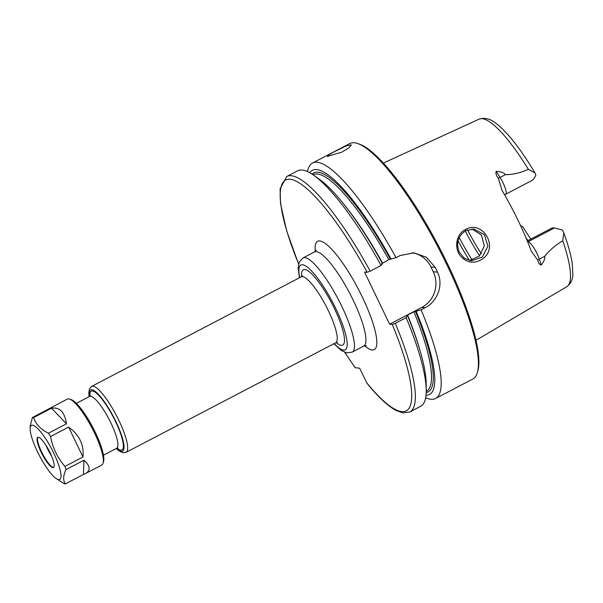 <?xml version="1.0" encoding="UTF-8"?>
<svg xmlns="http://www.w3.org/2000/svg" width="603" height="603" viewBox="0 0 603 603"><rect width="100%" height="100%" fill="white"/><g stroke="black" fill="none" stroke-linecap="round" stroke-linejoin="round"><path stroke-width="0.9" d="M355.19 367.74L359.614 368.177L367.046 383.35C378.028 396.834 387.623 405.834 395.839 410.349L402.638 412.867L409.784 411.977A132.841 30.233 -117.6 0 0 395.304 323.314L392.282 324.452L389.628 324.218L364.536 272.074L367.189 272.3L370.204 271.162L381.066 265.486L382.506 263.677A126.457 28.786 -117.6 0 0 319.062 179.031L313.703 175.247A132.841 30.233 -117.6 0 0 297.581 170.837L286.719 176.513L280.101 188.807L280.508 203.61L286.651 230.768L298.575 264.076M535.811 175.39C534.341 178.171 533.12 179.845 532.148 180.387L505.661 194.226A12.964 2.955 -117.6 0 0 504.643 186.553A12.964 2.955 -117.6 0 0 500.03 177.47L505.322 174.704C512.972 174.644 520.645 172.842 528.341 169.285L535.019 172.986L535.494 174.079A12.964 2.955 62.4 0 1 535.811 175.39M554.428 227.979L562.071 229.954A12.964 2.955 62.4 0 1 563.044 231.318L563.76 232.75L562.742 240.77C555.453 245.157 549.408 250.351 544.615 256.35C545.255 258.325 544.132 261.22 541.238 265.049L539.323 259.117A12.964 2.955 -117.6 0 0 535.223 250.087A12.964 2.955 -117.6 0 0 528.062 241.758L554.428 227.979L552.423 227.806L527.278 240.951M520.638 225.824L522.658 226.532A72.707 16.552 62.4 0 0 530.844 239.082M465.704 230.693L473.86 229.057L484.397 234.657L487.88 246.137L482.362 257.059L471.32 260.843L464.287 258.205L459.282 252.182C455.785 243.213 457.926 236.052 465.704 230.693L465.493 229.517C456.222 233.919 453.923 247.871 460.368 255.845C466.76 262.991 473.996 264.106 482.068 259.192C499.54 248.293 483.056 219.364 465.493 229.517M498.274 178.232A5.314 1.794 -32.4 0 0 500.03 177.47L496.156 171.373C495.583 173.468 496.292 175.759 498.274 178.232L502.103 190.51A96.322 21.927 -117.6 0 1 531.288 251.149L537.733 260.225C538.253 262.946 539.421 264.551 541.238 265.049M496.156 171.373C500.98 171.561 504.033 172.677 505.322 174.704M458.046 240.793A83.689 19.047 62.4 0 0 469.435 260.541L479.393 256.041L484.322 245.866L481.42 235.034L472.013 229.012M327.896 156.554C326.524 156.207 329.261 154.308 336.112 150.848L346.25 145.903L351.345 144.833L349.031 147.765L341.848 152.137L327.406 156.35M381.707 263.601L388.792 259.674L396.028 257.669A132.841 30.233 -117.6 0 0 312.542 163.021A132.841 30.233 -117.6 0 0 307.507 171.606M396.028 257.669L400.008 255.589L413.937 252.845L426.396 257.262L435.208 267.378A132.841 30.233 62.4 0 1 437.484 272.119C443.823 284.654 437.514 301.606 425.107 307.734L421.12 309.821L413.892 311.826L407.583 315.12L406.166 317.638L395.304 323.314M425.68 397.709A132.841 30.233 -117.6 0 0 431.115 399.269A132.841 30.233 -117.6 0 0 435.607 398.477A132.841 30.233 -117.6 0 0 421.12 309.821M435.607 398.477L472.835 379.023A132.841 30.233 -117.6 0 0 477.395 372.481A132.841 30.233 -117.6 0 0 438.102 247.283A132.841 30.233 -117.6 0 0 357.737 143.552A132.841 30.233 -117.6 0 0 349.77 143.559L312.542 163.021M412.128 252.747A26.57 25.605 -85 0 1 430.972 267.016L433.248 271.757A26.57 25.605 -85 0 1 421.731 307.44L389.628 324.218M381.066 265.486A132.841 30.233 -117.6 0 0 313.703 175.247M409.784 411.977L420.645 406.294A132.841 30.233 -117.6 0 0 426.231 390.548A132.841 30.233 -117.6 0 0 406.166 317.638M391.098 259.177A126.457 28.786 -117.6 0 0 309.701 172.714M525.899 237.657A70.408 16.025 -117.6 0 0 527.942 240.605M477.395 372.481L477.877 370.77A131.514 29.931 -117.6 0 0 438.976 246.823A131.514 29.931 -117.6 0 0 359.418 144.125L357.737 143.552M426.027 395.274A126.457 28.786 -117.6 0 0 416.198 311.329M426.231 390.548L426.185 383.983A126.457 28.786 -117.6 0 0 407.598 315.821M51.541 408.201L66.458 423.811C64.777 412.211 59.81 407.01 51.541 408.201L33.527 417.615A37.198 8.465 -117.6 0 0 32.411 417.517L67.355 399.088A37.198 8.465 62.4 0 1 69.586 399.088L71.267 399.668A35.863 8.163 62.4 0 1 92.96 427.678A35.863 8.163 62.4 0 1 103.573 461.476L103.09 463.187A37.198 8.465 62.4 0 1 101.809 465.019L85.317 473.641C90.812 470.521 90.36 466.036 83.96 460.187L65.953 469.601C63.104 475.759 62.923 480.516 65.418 483.877A37.198 8.465 -117.6 0 1 64.302 483.779L56.049 478.488A30.549 6.957 -117.6 0 0 51.768 449.205A30.549 6.957 -117.6 0 0 30.165 428.974A30.549 6.957 -117.6 0 0 37.469 451.722A30.549 6.957 -117.6 0 0 56.049 478.488M51.76 456.463A21.602 4.914 62.4 0 1 45.805 445.074M37.974 437.273A17.005 3.867 -117.6 0 0 37.793 437.499A17.005 3.867 -117.6 0 0 42.594 453.916A17.005 3.867 -117.6 0 0 53.365 467.355A17.005 3.867 -117.6 0 0 53.403 467.363A17.005 3.867 -117.6 0 0 53.69 467.34M38.306 437.258A17.005 3.867 -117.6 0 0 37.725 437.356A17.005 3.867 -117.6 0 0 42.172 454.217A17.005 3.867 -117.6 0 0 53.479 467.498A17.005 3.867 -117.6 0 0 49.597 451.722A17.005 3.867 -117.6 0 0 38.306 437.258M65.953 469.601A37.198 8.465 -117.6 0 0 64.951 466.413C57.481 457.843 52.687 447.878 50.562 436.519A37.198 8.465 -117.6 0 0 48.444 433.225C40.8 429.419 35.833 424.21 33.527 417.615M30.165 428.974L30.15 426.215L32.411 417.517M82.965 456.999C84.126 444.773 79.332 434.808 68.576 427.105L82.965 456.999L64.951 466.413M68.576 427.105L50.562 436.519M83.96 460.187L83.433 474.463L85.317 473.641M83.433 474.463L65.418 483.877M69.586 399.088A37.198 8.465 62.4 0 1 92.086 428.138A37.198 8.465 62.4 0 1 103.09 463.187M66.458 423.811L48.444 433.225M89.342 396.593A34.537 7.862 62.4 0 1 101.432 397.814A34.537 7.862 62.4 0 1 122.311 437.763A34.537 7.862 62.4 0 1 116.417 448.391M116.221 448.496L119.213 451.021L122.839 452.725L126.117 452.318A37.198 8.465 -117.6 0 0 116.387 415.429A37.198 8.465 -117.6 0 0 91.656 386.387L89.448 388.852L88.777 392.787L89.146 396.691M116.967 448.127A33.21 7.56 -117.6 0 0 113.289 417.05A33.21 7.56 -117.6 0 0 89.87 396.292M91.656 386.387L301.214 276.86A37.198 8.465 62.4 0 1 325.952 305.902A37.198 8.465 62.4 0 1 335.675 342.79L126.117 452.318M90.473 395.606L89.613 396.45A29.223 6.656 62.4 0 1 109.053 419.266A29.223 6.656 62.4 0 1 116.688 448.248L103.46 455.167M336.142 342.587A42.511 9.678 -117.6 0 0 331.605 302.947A42.511 9.678 -117.6 0 0 301.643 276.589M299.736 277.629A47.825 10.884 62.4 0 1 314.985 274.84A47.825 10.884 62.4 0 1 345.195 332.63A47.825 10.884 62.4 0 1 334.198 343.559M333.904 343.71L341.155 350.343L346.702 352.853L352.227 352.122A53.139 12.098 -117.6 0 0 338.336 299.427A53.139 12.098 -117.6 0 0 303.007 257.941L299.276 261.996L298.146 268.034L299.45 277.787M316.349 250.041L314.464 251.948A53.139 12.098 62.4 0 1 353.23 300.264A53.139 12.098 62.4 0 1 363.692 346.13L352.227 352.122M364.559 345.783A61.107 13.907 -117.6 0 0 362.23 296.857A61.107 13.907 -117.6 0 0 329.577 247.132A61.107 13.907 -117.6 0 0 315.248 251.436M366.496 382.475A130.18 29.63 -117.6 0 0 392.282 324.452M367.189 272.3A130.18 29.63 -117.6 0 0 290.45 179.332A130.18 29.63 -117.6 0 0 298.606 263.941M344.795 352.303A130.18 29.63 -117.6 0 0 355.348 367.807M537.733 260.225A5.314 3.098 162.1 0 1 539.323 259.117L544.615 256.35M527.685 241.939A5.314 5.118 -85 0 0 528.062 241.758L527.595 241.72M563.76 232.75C568.101 244.607 570.928 254.85 572.224 263.481L572.85 274.229C572.835 279.588 570.807 283.757 566.76 286.749A94.573 21.527 -117.6 0 0 562.742 240.77M528.341 169.285A94.573 21.527 -117.6 0 0 479.151 119.123L383.372 163.074M421.731 307.44L425.107 307.734M430.972 267.016L435.208 267.378M433.248 271.757L437.484 272.119M370.204 271.162A132.841 30.233 -117.6 0 0 286.719 176.513M382.49 262.976A122.213 27.821 -117.6 0 0 343.311 203.558M388.792 259.674A122.213 27.821 -117.6 0 0 313.138 174.697L313.01 174.764M390.299 259.109A123.54 28.122 -117.6 0 0 312.045 174.124M481.3 253.81A70.408 16.025 62.4 0 1 467.544 229.886M472.179 260.119A82.362 18.746 62.4 0 1 459.192 237.529M479.573 255.86A71.734 16.326 62.4 0 1 465.23 230.957M426.2 392.545A123.54 28.122 -117.6 0 0 415.399 311.261M426.231 391.392L426.359 391.324A122.213 27.821 -117.6 0 0 413.892 311.826M419.892 350.072A122.213 27.821 -117.6 0 0 407.583 315.12M117.871 448.021L116.688 448.248M89.613 396.45L76.385 403.362M337.341 342.481L335.675 342.79M301.214 276.86L302.42 275.669M314.464 251.948L303.007 257.941M363.692 346.13L366.33 345.67M566.76 286.749L476.001 340.296M355.182 367.74L344.667 352.258M505.661 194.226L504.666 194.942M479.151 119.123C489.583 116.07 496.405 123.66 502.163 128.673C512.49 138.796 523.442 153.569 535.019 172.986"/></g></svg>
